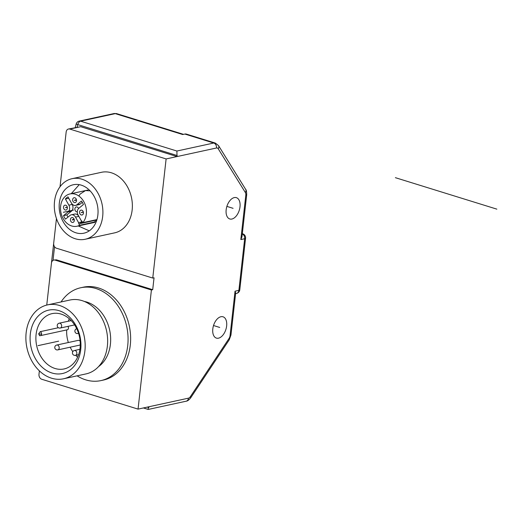 <?xml version="1.0" encoding="UTF-8"?>
<svg xmlns="http://www.w3.org/2000/svg" width="523" height="523" viewBox="0 0 523 523"><rect width="100%" height="100%" fill="white"/><g stroke="black" fill="none" stroke-linecap="round" stroke-linejoin="round"><path stroke-width="0.78" d="M81.941 221.262A2.478 1.915 -102.3 0 0 81.902 221.896L78.574 222.621L75.508 217.11A4.955 3.831 -102.3 0 0 71.35 214.79A4.955 3.831 -102.3 0 0 70.062 215.424L65.499 219.13A14.461 11.173 -102.3 0 1 63.545 215.62L68.101 211.907A4.955 3.831 -102.3 0 0 68.859 205.173L65.414 198.975A14.461 11.173 -102.3 0 1 67.997 196.87L71.442 203.068A4.955 3.831 -102.3 0 0 75.6 205.389A4.955 3.831 -102.3 0 0 76.894 204.755L81.451 201.041A14.461 11.173 -102.3 0 1 83.405 204.558L78.849 208.265A4.955 3.831 -102.3 0 0 78.09 215.005L81.157 220.516A2.478 1.915 -102.3 0 1 81.987 221.34L82.811 222.654A16.527 12.768 -102.3 0 0 84.602 203.244A16.527 12.768 -102.3 0 0 69.971 193.941A16.527 12.768 -102.3 0 0 60.995 212.802A16.527 12.768 -102.3 0 0 76.986 226.237A16.527 12.768 -102.3 0 0 79.588 225.276L78.895 223.864L96.827 219.967A2.478 1.915 -102.3 0 1 96.696 219.64M78.574 222.621A2.478 1.915 -102.3 0 0 78.895 223.864M72.096 222.399A2.478 1.915 -102.3 0 0 72.887 222.438A2.478 1.915 -102.3 0 0 74.305 220.111A2.478 1.915 -102.3 0 0 72.632 217.633A2.478 1.915 -102.3 0 0 71.834 217.594A2.478 1.915 -102.3 0 0 70.422 219.922A2.478 1.915 -102.3 0 0 72.096 222.399M65.185 209.984A2.478 1.915 -102.3 0 0 65.976 210.024A2.478 1.915 -102.3 0 0 67.389 207.696A2.478 1.915 -102.3 0 0 65.715 205.219A2.478 1.915 -102.3 0 0 64.924 205.179A2.478 1.915 -102.3 0 0 63.512 207.5A2.478 1.915 -102.3 0 0 65.185 209.984M74.325 202.545A2.478 1.915 -102.3 0 0 75.116 202.584A2.478 1.915 -102.3 0 0 76.528 200.257A2.478 1.915 -102.3 0 0 74.854 197.779A2.478 1.915 -102.3 0 0 74.063 197.74A2.478 1.915 -102.3 0 0 72.651 200.061A2.478 1.915 -102.3 0 0 74.325 202.545M81.235 214.96A2.478 1.915 -102.3 0 0 82.026 214.999A2.478 1.915 -102.3 0 0 83.438 212.671A2.478 1.915 -102.3 0 0 81.771 210.194A2.478 1.915 -102.3 0 0 80.973 210.154A2.478 1.915 -102.3 0 0 79.561 212.482A2.478 1.915 -102.3 0 0 81.235 214.96M96.938 219.588L82.811 222.654M94.872 221.955L79.588 225.276M75.927 232.8A24.79 19.155 -102.3 0 0 83.863 233.199A24.79 19.155 -102.3 0 0 98.004 209.952A24.79 19.155 -102.3 0 0 81.274 185.149A24.79 19.155 -102.3 0 0 73.338 184.75A24.79 19.155 -102.3 0 0 59.204 208.004A24.79 19.155 -102.3 0 0 75.927 232.8M54.523 201.512A30.988 23.947 77.7 0 1 72.024 178.696A30.988 23.947 77.7 0 1 102.678 216.444A30.988 23.947 -102.3 0 1 85.177 239.259A30.988 23.947 -102.3 0 1 54.523 201.512M85.177 239.259L114.648 232.853A30.988 23.947 -102.3 0 0 132.149 210.037A30.988 23.947 -102.3 0 0 101.495 172.296L72.024 178.696M60.021 186.776L66.16 132.044A4.132 3.19 77.7 0 1 68.493 129.004A4.132 3.19 77.7 0 1 69.814 129.07L166.118 158.933L152.755 278.066L56.451 248.203A4.132 3.19 77.7 0 1 53.686 243.241L56.458 218.549M147.937 409.149L148.957 406.744L138.052 409.117L151.415 289.984L152.716 289.696A553.765 322.096 107.2 0 1 154.056 277.785L152.755 278.066M166.118 158.933L177.016 156.567L176.892 151.029L213.763 143.021L184.874 134.058A8.263 4.805 -72.8 0 1 186.43 134.11L215.319 143.067A8.263 4.805 -72.8 0 0 213.763 143.021A4.132 3.19 -102.3 0 1 216.529 147.983L177.016 156.567L80.719 126.703L69.814 129.07M234.284 197.596A11.153 6.492 107.2 0 0 226.439 208.102A11.153 6.492 107.2 0 0 229.78 218.967A11.153 6.492 107.2 0 0 231.879 219.039A11.153 6.492 107.2 0 0 239.724 208.527A11.153 6.492 107.2 0 0 236.389 197.661A11.153 6.492 107.2 0 0 234.284 197.596M220.922 316.729A11.153 6.492 107.2 0 0 213.077 327.235A11.153 6.492 107.2 0 0 216.417 338.106A11.153 6.492 107.2 0 0 218.516 338.172A11.153 6.492 107.2 0 0 226.361 327.66A11.153 6.492 107.2 0 0 223.027 316.794A11.153 6.492 107.2 0 0 220.922 316.729M183.514 134.352L116.838 113.681A8.263 4.805 107.2 0 0 115.282 113.628L182.697 134.529L184.874 134.058M235.043 291.187L235.67 293.043L230.957 335.021A4.132 1.053 6.4 0 1 230.061 335.55L235.043 291.187L238.887 290.357L244.672 238.73L240.828 239.567L241.992 236.644L246.706 194.667A4.132 1.053 -173.6 0 1 245.803 195.203A4.132 2.406 -72.8 0 0 245.372 192.556A4.132 3.001 -31.8 0 0 245.673 189.385L218.509 145.584A4.132 3.001 148.2 0 1 218.209 148.754L245.372 192.556M68.493 129.004L80.719 126.703M46.75 305.072L51.457 263.095A4.132 3.19 77.7 0 1 53.791 260.049L56.419 259.833L152.716 289.696M75.253 127.534L76.142 124.095L177.179 155.566M113.962 113.563A4.132 3.19 -102.3 0 1 115.282 113.628L80.588 121.166A4.132 3.19 -102.3 0 0 79.267 121.101L113.962 113.563L116.838 113.681M143.387 407.953L148.231 409.437L186.136 401.206A4.132 3.19 -102.3 0 0 188.463 398.166A4.132 2.406 -72.8 0 0 190.411 396.611A4.132 1.517 33.6 0 1 190.64 397.898L229.231 339.813A4.132 1.517 -146.4 0 0 228.996 338.525L190.411 396.611M39.369 370.879L38.99 374.285A4.132 3.19 77.7 0 0 41.748 379.253L138.052 409.117M53.791 260.049A4.132 3.19 77.7 0 1 55.111 260.121L151.415 289.984M80.725 287.748A47.515 36.715 -102.3 0 1 127.723 345.625A47.515 36.715 77.7 0 1 100.893 380.607L103.456 380.051A47.515 36.715 -102.3 0 0 130.292 345.069A47.515 36.715 -102.3 0 0 83.288 287.192L80.725 287.748A47.515 36.715 -102.3 0 0 61.054 301.954M100.893 380.607A47.515 36.715 77.7 0 1 77.103 375.841M84.38 301.457A35.119 27.137 -102.3 0 1 110.405 344.311A35.119 27.137 77.7 0 1 98.533 366.616M63.545 378.783L86.02 373.906A37.806 29.21 77.7 0 0 107.372 346.069A37.806 29.21 -102.3 0 0 69.971 300.019L47.495 304.896A37.806 29.21 -102.3 0 0 26.15 332.733A37.806 29.21 77.7 0 0 63.545 378.783A37.806 29.21 77.7 0 0 84.896 350.953A37.806 29.21 -102.3 0 0 47.495 304.896M80.719 349.658A32.433 25.065 -102.3 0 0 59.021 310.669A32.433 25.065 -102.3 0 0 30.321 334.027A32.433 25.065 77.7 0 0 52.025 373.017A32.433 25.065 77.7 0 0 80.719 349.658M80.071 348.102A28.301 21.868 -102.3 0 0 52.078 313.63A28.301 21.868 -102.3 0 0 36.094 334.465A28.301 21.868 77.7 0 0 64.094 368.944A28.301 21.868 77.7 0 0 80.071 348.102M40.219 331.667L38.656 333.909L39.774 335.635L39.408 335.629A2.066 2.066 0 0 0 40.376 335.648A2.066 1.595 -102.3 0 0 41.546 334.132A2.066 1.595 -102.3 0 0 40.219 331.667L58.386 327.718M77.633 357.157A28.301 21.868 77.7 0 1 75.704 355.307M72.782 351.678A28.301 21.868 77.7 0 1 70.187 347.194M68.336 342.519A28.301 21.868 77.7 0 1 66.676 329.941M69.291 318.736A28.301 21.868 -102.3 0 0 68.304 321.22M39.774 335.635A2.066 1.595 -102.3 0 0 40.376 335.648L67.284 329.804A2.066 1.595 -102.3 0 0 68.435 328.437A2.066 1.595 -102.3 0 0 67.898 326.378M38.656 333.909L41.546 334.132M56.994 349.848A2.478 1.915 -102.3 0 0 57.785 349.887L79.313 345.213A2.478 1.915 -102.3 0 0 80.281 344.546M80.15 341.238A2.478 1.915 -102.3 0 0 79.051 340.408A2.478 1.915 -102.3 0 0 78.26 340.368L56.732 345.043A2.478 2.478 0 0 0 56.425 349.802A2.478 2.478 0 0 0 57.785 349.887A2.478 1.915 -102.3 0 0 59.197 347.56A2.478 1.915 -102.3 0 0 57.523 345.082A2.478 1.915 -102.3 0 0 56.732 345.043M71.35 214.79L74.684 214.07A4.955 3.831 77.7 0 1 78.836 216.385L81.902 221.896M63.545 215.62L66.879 214.901A14.461 11.173 -102.3 0 0 67.983 217.11M65.414 198.975L68.742 198.25L72.194 204.447A4.955 3.831 77.7 0 1 71.435 211.187L66.879 214.901M82.301 202.342L80.222 204.029A4.955 3.831 77.7 0 1 78.934 204.663L75.6 205.389M78.555 208.533A2.478 1.915 -102.3 0 0 77.077 206.984A2.478 1.915 -102.3 0 0 76.28 206.945A2.478 1.915 -102.3 0 0 74.867 209.265A2.478 1.915 -102.3 0 0 76.541 211.75A2.478 1.915 -102.3 0 0 77.306 211.795M219.719 327.45L213.521 325.528M233.081 208.317L226.884 206.395M58.635 341.166L38.016 345.644M73.475 210.089L63.368 212.286M496.85 209.141L395.381 177.676M83.334 212.018L81.196 212.482M76.521 200.113L74.547 200.544M67.349 207.35L65.761 207.696M74.135 219.261L72.403 219.634M83.373 212.168L81.503 212.58M74.233 219.608L72.364 220.02M67.323 207.193L65.453 207.598M76.463 199.753L74.586 200.159M82.575 222.282L80.516 222.733M216.529 147.983A4.132 2.406 -72.8 0 1 218.209 148.754M240.828 239.567L245.803 195.203M230.061 335.55A4.132 2.406 -72.8 0 1 228.996 338.525M148.957 406.744L188.463 398.166M235.605 293.599L236.553 293.396A4.132 3.19 -102.3 0 0 238.887 290.357A4.132 1.053 6.4 0 0 239.782 289.82L245.568 238.194A4.132 1.053 -173.6 0 1 244.672 238.73A4.132 3.19 -102.3 0 0 242.299 233.912M242.319 233.722A4.132 2.406 -72.8 0 1 242.685 233.788A4.132 4.132 0 0 1 245.568 238.194M77.136 127.128A553.765 322.096 -72.8 0 1 77.757 124.736A4.132 2.406 -72.8 0 1 80.588 121.166L176.892 151.029M54.562 246.745A553.765 322.096 107.2 0 0 53.052 260.343M147.257 407.116L148.905 407.626M56.419 259.833L55.111 260.121M74.645 355.32A2.478 1.915 -102.3 0 0 75.436 355.365A2.478 1.915 -102.3 0 0 76.855 353.038A2.478 1.915 -102.3 0 0 75.181 350.554A2.478 1.915 -102.3 0 0 74.39 350.515A2.478 2.478 0 0 0 74.083 355.274A2.478 2.478 0 0 0 75.436 355.365L78.62 354.672M77.097 333.484A2.478 1.915 -102.3 0 0 77.888 333.524A2.478 1.915 -102.3 0 0 78.535 333.21M59.439 328.006A2.478 1.915 -102.3 0 0 60.237 328.045A2.478 1.915 -102.3 0 0 61.649 325.718A2.478 1.915 -102.3 0 0 59.975 323.24A2.478 1.915 -102.3 0 0 59.184 323.201A2.478 2.478 0 0 0 58.877 327.96A2.478 2.478 0 0 0 60.237 328.045L74.619 324.92M75.508 217.11L78.836 216.385M68.101 211.907L71.435 211.187M68.859 205.173L72.194 204.447M76.894 204.755L80.222 204.029M87.91 190.045L69.971 193.941M94.924 222.34L76.986 226.237M236.553 293.396A4.132 4.132 0 0 0 239.782 289.82M242.326 233.676L242.685 233.788M246.706 194.667C246.627 191.477 246.281 189.718 245.673 189.385M218.509 145.584L215.319 143.067M49.79 277.975L55.667 225.59M79.267 121.101A4.132 4.132 0 0 0 76.142 124.095M186.136 401.206C187.456 401.115 188.96 400.01 190.64 397.898M229.231 339.813L230.957 335.021M79.914 349.318L74.39 350.515M78.587 333.373L77.888 333.524A2.478 2.478 0 0 1 74.887 330.987A2.478 2.478 0 0 1 76.737 328.699M71.213 320.586L59.184 323.201M71.272 193.654L79.228 184.652M78.287 225.956L89.263 230.846M89.936 223.027L92.434 222.883L96.585 220.713M78.855 196.007L80.137 194.053L85.491 190.568L90.093 190.836"/></g></svg>
